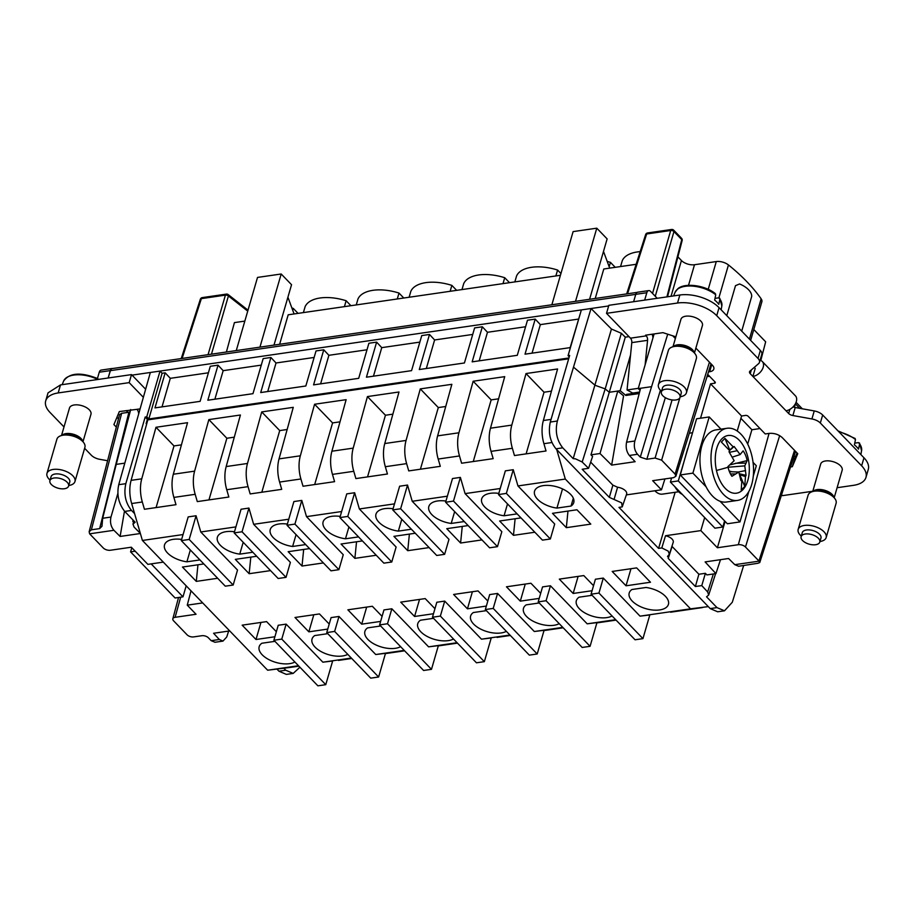 <?xml version="1.0" encoding="UTF-8"?>
<svg xmlns="http://www.w3.org/2000/svg" width="914" height="914" viewBox="0 0 914 914"><rect width="100%" height="100%" fill="white"/><g stroke="black" fill="none" stroke-linecap="round" stroke-linejoin="round"><path stroke-width="1.37" d="M551.462 391.135L544.036 392.22L526.018 373.552L557.586 368.97L543.35 420.52L551.062 419.4M298.49 665.735L267.642 670.213L142.401 540.46L131.662 503.534A27.214 15.572 81.7 0 1 131.102 480.364L147.805 419.88L568.679 358.791M173.317 474.24L187.541 422.691L155.986 427.272L141.75 478.822A27.214 15.572 81.7 0 0 142.321 501.992L144.435 509.269L175.991 504.688L173.877 497.41A27.214 15.572 -98.3 0 1 173.317 474.24L194.613 471.144A27.214 15.572 81.7 0 0 195.185 494.314L197.298 501.603L228.854 497.022L226.741 489.733A27.214 15.572 -98.3 0 1 226.181 466.563L247.477 463.467A27.214 15.572 81.7 0 0 248.048 486.648L250.162 493.926L281.718 489.344L279.604 482.066A27.214 15.572 -98.3 0 1 279.044 458.885L300.34 455.8A27.214 15.572 81.7 0 0 300.9 478.97L303.025 486.248L334.581 481.667L332.468 474.389A27.214 15.572 -98.3 0 1 331.896 451.219L353.204 448.123A27.214 15.572 81.7 0 0 353.764 471.293L355.889 478.582L387.445 474L385.331 466.711A27.214 15.572 -98.3 0 1 384.76 443.541L406.067 440.445A27.214 15.572 81.7 0 0 406.627 463.627L408.741 470.904L440.308 466.323L438.183 459.045A27.214 15.572 -98.3 0 1 437.623 435.864L458.931 432.779A27.214 15.572 81.7 0 0 459.491 455.949L461.604 463.227L493.172 458.645L491.047 451.367A27.214 15.572 -98.3 0 1 490.487 428.198L511.794 425.101A27.214 15.572 81.7 0 0 512.354 448.271L514.468 455.56L546.024 450.979L543.91 443.69A27.214 15.572 -98.3 0 1 543.35 420.52M226.181 466.563L240.405 415.013L208.849 419.595L194.613 471.144M279.044 458.885L293.268 407.336L261.712 411.917L247.477 463.467M331.896 451.219L346.132 399.669L314.576 404.251L300.34 455.8M384.76 443.541L398.995 391.992L367.439 396.573L353.204 448.123M437.623 435.864L451.859 384.314L420.291 388.896L406.067 440.445M490.487 428.198L504.722 376.648L473.155 381.229L458.931 432.779M526.018 373.552L511.794 425.101M526.121 453.87L544.036 392.22M708.304 606.622L690.538 608.827L642.142 558.694L565.298 479.062L556.729 449.585M267.642 670.213L289.898 667.46A27.214 15.572 81.7 0 0 290.081 667.437A27.214 15.572 81.7 0 0 290.264 667.414M156.088 507.578L174.003 445.929L155.986 427.272M181.429 444.855L174.003 445.929M208.952 499.912L226.866 438.263L208.849 419.595M234.292 437.178L226.866 438.263M261.815 492.235L279.73 430.585L261.712 411.917M287.145 429.511L279.73 430.585M314.679 484.557L332.582 422.908L314.576 404.251M340.008 421.834L332.582 422.908M367.542 476.891L385.445 415.242L367.439 396.573M392.871 414.156L385.445 415.242M420.406 469.213L438.309 407.564L420.291 388.896M445.735 406.49L438.309 407.564M473.258 461.536L491.172 399.886L473.155 381.229M498.598 398.812L491.172 399.886M513.245 469.716L505.351 470.859L498.473 494.554L506.356 493.411L513.245 469.716L517.952 485.94L565.298 479.062M142.401 540.46L183.051 534.553M196.064 515.759L188.181 516.901L181.292 540.597L189.187 539.454L196.064 515.759L200.783 531.982L235.915 526.887M248.928 508.081L241.045 509.235L234.155 532.919L242.05 531.777L248.928 508.081L253.646 524.305L288.778 519.209M301.791 500.415L293.897 501.558L287.019 525.253L294.914 524.099L301.791 500.415L306.51 516.639L341.63 511.532M354.655 492.737L346.76 493.88L339.882 517.575L347.766 516.433L354.655 492.737L359.362 508.961L394.494 503.865M407.518 485.06L399.624 486.214L392.746 509.898L400.629 508.755L407.518 485.06L412.225 501.283L447.357 496.188M460.382 477.394L452.487 478.536L445.609 502.232L453.493 501.078L460.382 477.394L465.089 493.617L500.221 488.51M702.512 607.57A27.214 15.572 -98.3 0 1 702.329 607.593A27.214 15.572 -98.3 0 1 702.135 607.616L670.773 612.174A27.214 15.572 -98.3 0 1 670.579 612.197M281.775 639.103L273.88 640.246L278.233 625.267L286.128 624.125L281.775 639.103L325.761 684.677L332.65 660.993L322.871 662.193L351.342 658.057M298.809 666.077L289.898 667.46M351.673 658.4L349.022 658.788L351.719 658.457M404.536 650.722L401.886 651.111L404.582 650.779M457.4 643.056L438.286 645.924L457.48 643.136M510.263 635.379L507.601 635.767L510.309 635.436M563.127 627.701L560.465 628.089L563.173 627.758M615.979 620.035L596.876 622.902L616.07 620.115M690.538 608.827L640.04 616.15L649.82 614.951L642.942 638.635L635.047 639.777L591.061 594.203L595.402 579.225L603.297 578.082L640.04 616.15M615.659 619.692L587.176 623.828L596.956 622.617L590.078 646.312L582.184 647.455L538.197 601.88L542.55 586.902L550.434 585.76L587.176 623.828M562.796 627.37L534.313 631.505L544.093 630.294L537.215 653.978L529.32 655.132L485.334 609.558L489.687 594.58L497.57 593.437L534.313 631.505M509.932 635.036L481.461 639.172L491.229 637.972L484.351 661.656L476.457 662.799L432.471 617.224L436.823 602.246L444.707 601.104L481.461 639.172M457.069 642.713L428.597 646.849L438.366 645.638L431.488 669.334L423.593 670.476L379.607 624.902L383.96 609.924L391.843 608.781L428.597 646.849M404.205 650.391L375.734 654.527L385.514 653.316L378.625 677L370.741 678.154L326.744 632.579L331.097 617.601L338.991 616.459L375.734 654.527M286.128 624.125L322.871 662.193M498.473 494.554L542.459 540.128L550.354 538.986L554.695 524.008L517.952 485.94M445.609 502.232L489.596 547.806L497.49 546.652L501.832 531.685L465.089 493.617M392.746 509.898L436.732 555.472L444.627 554.33L448.98 539.351L412.225 501.283M339.882 517.575L383.869 563.15L391.763 562.007L396.116 547.029L359.362 508.961M287.019 525.253L331.005 570.827L338.9 569.673L343.253 554.707L306.51 516.639M234.155 532.919L278.153 578.493L286.036 577.351L290.389 562.373L253.646 524.305M181.292 540.597L225.29 586.171L233.173 585.029L237.526 570.05L200.783 531.982M659.679 609.935A20.416 10.42 -163.8 0 0 668.42 604.371A20.416 10.42 -163.8 0 0 646.038 587.474L631.928 589.519A20.416 10.42 -163.8 0 0 629.209 592.98A20.416 10.42 -163.8 0 0 638.143 605.479A20.416 10.42 -163.8 0 0 659.679 609.935M380.658 625.987L367.611 627.884A20.416 10.42 -163.8 0 0 364.903 631.357A20.416 10.42 -163.8 0 0 373.826 643.856A20.416 10.42 -163.8 0 0 395.374 648.312A20.416 10.42 -163.8 0 0 400.629 646.678M593.529 585.68L583.783 575.569L559.322 579.122L573.158 593.46L592.066 590.718M612.072 615.979A20.416 10.42 -163.8 0 1 606.816 617.613A20.416 10.42 -163.8 0 1 585.28 613.157A20.416 10.42 -163.8 0 1 576.346 600.658A20.416 10.42 -163.8 0 1 579.065 597.196L592.112 595.3M347.766 654.355A20.416 10.42 -163.8 0 1 342.51 655.978A20.416 10.42 -163.8 0 1 320.974 651.522A20.416 10.42 -163.8 0 1 312.04 639.023A20.416 10.42 -163.8 0 1 314.747 635.561L327.795 633.665M433.522 618.321L420.474 620.218A20.416 10.42 -163.8 0 0 417.767 623.679A20.416 10.42 -163.8 0 0 426.689 636.178A20.416 10.42 -163.8 0 0 448.237 640.634A20.416 10.42 -163.8 0 0 453.493 639M294.902 662.022A20.416 10.42 -163.8 0 1 289.647 663.655A20.416 10.42 -163.8 0 1 268.11 659.2A20.416 10.42 -163.8 0 1 259.176 646.701A20.416 10.42 -163.8 0 1 261.884 643.239L274.931 641.342M181.635 539.431A20.416 10.42 -163.8 0 0 173.249 539.34A20.416 10.42 -163.8 0 0 164.52 544.904A20.416 10.42 -163.8 0 0 186.89 561.813L199.949 559.916M252.801 552.239L239.754 554.135A20.416 10.42 -163.8 0 1 217.383 537.226A20.416 10.42 -163.8 0 1 226.112 531.662A20.416 10.42 -163.8 0 1 234.498 531.754M287.362 524.076A20.416 10.42 -163.8 0 0 278.976 523.996A20.416 10.42 -163.8 0 0 270.247 529.56A20.416 10.42 -163.8 0 0 292.617 546.469L305.664 544.573M571.044 506.048L556.934 508.093A20.416 10.42 -163.8 0 1 534.553 491.184A20.416 10.42 -163.8 0 1 543.282 485.62A20.416 10.42 -163.8 0 1 564.829 490.087A20.416 10.42 -163.8 0 1 573.752 502.574A20.416 10.42 -163.8 0 1 571.044 506.048L573.329 498.199M340.225 516.41A20.416 10.42 -163.8 0 0 331.839 516.319A20.416 10.42 -163.8 0 0 323.11 521.883A20.416 10.42 -163.8 0 0 345.481 538.792L358.528 536.895M393.077 508.732A20.416 10.42 -163.8 0 0 384.703 508.641A20.416 10.42 -163.8 0 0 375.962 514.205A20.416 10.42 -163.8 0 0 398.344 531.114L411.391 529.217M464.255 521.551L451.208 523.448A20.416 10.42 -163.8 0 1 428.826 506.539A20.416 10.42 -163.8 0 1 437.566 500.975A20.416 10.42 -163.8 0 1 445.941 501.055M498.804 493.389A20.416 10.42 -163.8 0 0 490.43 493.297A20.416 10.42 -163.8 0 0 481.689 498.861A20.416 10.42 -163.8 0 0 504.071 515.77L517.118 513.874M534.839 532.234L513.462 535.341L499.627 521.003L521.003 517.895M376.26 555.255L354.883 558.363L341.036 544.024L362.412 540.917M309.549 548.594L288.173 551.69L302.02 566.04L323.396 562.933M256.685 556.26L235.309 559.368L249.156 573.706L270.533 570.61M468.139 525.573L446.763 528.669L460.599 543.019L481.975 539.911M576.94 509.772L590.787 524.122L566.326 527.664L552.479 513.325L576.94 509.772M429.112 547.589L407.735 550.685L393.9 536.347L415.276 533.239M217.669 578.276L196.293 581.384L182.446 567.046L203.822 563.938M539.249 602.966L526.201 604.862A20.416 10.42 -163.8 0 0 523.494 608.336A20.416 10.42 -163.8 0 0 532.416 620.835A20.416 10.42 -163.8 0 0 553.953 625.29A20.416 10.42 -163.8 0 0 559.208 623.656M506.356 631.334A20.416 10.42 -163.8 0 1 501.101 632.956A20.416 10.42 -163.8 0 1 479.553 628.501A20.416 10.42 -163.8 0 1 470.63 616.002A20.416 10.42 -163.8 0 1 473.338 612.54L486.385 610.643M433.487 613.74L414.579 616.482L400.732 602.143L425.193 598.59L434.95 608.701M380.624 621.417L361.716 624.159L347.868 609.821L372.329 606.268L382.086 616.367M276.359 631.723L266.602 621.611L242.153 625.165L255.989 639.503L274.897 636.761M487.813 601.024L478.056 590.912L453.595 594.466L467.442 608.815L486.339 606.062M650.482 582.241L626.021 585.794L612.186 571.444L636.647 567.891L650.482 582.241M539.203 598.396L520.306 601.138L506.459 586.799L530.92 583.246L540.677 593.346M327.76 629.083L308.852 631.837L295.005 617.487L319.466 613.934L329.223 624.045M146.811 423.445L146.114 423.548L147.348 419.298L568.874 358.105M550.354 538.986L506.356 493.411M233.173 585.029L189.187 539.454M286.036 577.351L242.05 531.777M338.9 569.673L294.914 524.099M391.763 562.007L347.766 516.433M444.627 554.33L400.629 508.755M497.49 546.652L453.493 501.078M743.653 565.526L732.308 602.246L724.505 610.792L717.661 611.786L710.212 608.598L555.986 448.82L562.761 447.837C556.74 440.205 554.947 431.271 557.38 421.011L591.05 308.509L581.361 309.915L568.074 355.66L569.651 355.432L550.297 422.039C548.08 432.425 549.977 441.359 555.986 448.82M581.361 309.915L150.353 372.478L118.74 484.694L125.824 483.666L145.177 417.047L147.348 419.298M125.824 483.666C123.607 494.051 125.492 502.974 131.513 510.435L134.609 513.645M299.918 667.22L293.188 673.412L285.739 670.225L283.797 668.214M672.041 611.889A27.214 15.572 -98.3 0 1 670.773 612.174M325.761 684.677L317.878 685.82L273.88 640.246M642.942 638.635L598.944 593.06L603.297 578.082M590.078 646.312L546.081 600.738L550.434 585.76M537.215 653.978L493.217 608.404L497.57 593.437M484.351 661.656L440.365 616.082L444.707 601.104M431.488 669.334L387.502 623.759L391.843 608.781M378.625 677L334.638 631.425L338.991 616.459M334.638 631.425L326.744 632.579M387.502 623.759L379.607 624.902M440.365 616.082L432.471 617.224M493.217 608.404L485.334 609.558M546.081 600.738L538.197 601.88M598.944 593.06L591.061 594.203M578.128 576.391L573.158 593.46M190.34 549.965L186.89 561.813M243.204 542.288L239.754 554.135M296.067 534.621L292.617 546.469M562.51 488.91L556.934 508.093M348.919 526.944L345.481 538.792M401.783 519.266L398.344 531.114M454.646 511.6L451.208 523.448M507.51 503.922L504.071 515.77M513.462 535.341L515.119 518.752M354.883 558.363L356.54 541.774M302.02 566.04L303.677 549.44M249.156 573.706L250.813 557.117M460.599 543.019L462.256 526.418M566.326 527.664L567.982 511.075M407.735 550.685L409.392 534.096M196.293 581.384L197.95 564.795M419.537 599.413L414.579 616.482M366.674 607.09L361.716 624.159M260.947 622.434L255.989 639.503M472.401 591.735L467.442 608.815M630.98 568.714L626.021 585.794M525.264 584.069L520.306 601.138M313.81 614.756L308.852 631.837M569.228 356.86L568.074 355.66M568.908 357.98L148.822 418.966L146.754 416.818L145.177 417.047M724.505 610.792L716.987 607.616L706.556 596.808M720.495 559.676L715.925 573.615L706.876 574.917L705.391 573.307L698.89 574.243L695.383 586.525L668.237 558.397L668.134 555.666L669.356 554.261L668.225 551.119L661.816 547.932L658.583 548.4L618.984 507.373L622.217 506.904L621.646 502.86L609.33 497.365L582.184 469.248L588.57 468.311L592.592 456.44L590.97 454.841L609.284 392.277L605.194 388.896L595.105 385.297L573.912 367.474M590.661 462.13L612.871 485.14L617.578 487.242A8.157 4.17 16.2 0 1 623.862 489.493A8.157 4.17 16.2 0 1 623.976 489.561A8.157 4.17 16.2 0 1 625.45 490.784A8.157 4.17 16.2 0 1 626.638 494.074L622.217 506.904M562.761 447.837L573.192 458.645L575.569 458.862L582.195 462.004L588.57 468.311M695.383 586.525L701.781 585.6L707.664 591.986L708.693 595.014L706.545 596.808M667.528 556.432L668.134 555.666M148.822 418.966L162.098 373.278L160.041 371.073L146.754 416.818M118.74 484.694C116.626 494.805 118.626 503.717 124.738 511.417L135.169 522.225L132.998 524.145L133.844 520.854M276.896 669.071L278.964 671.207L286.345 674.395L293.188 673.412M140.345 533.388L134.061 527.058L132.998 524.145M580.607 312.519L570.153 347.628L525.024 354.175L535.204 319.112L540.345 324.619L532.051 353.158M162.098 373.278L165.171 372.832L154.98 407.895L200.12 401.349L210.3 366.274L218.035 365.154L207.844 400.218L252.972 393.671L263.163 358.608L270.898 357.477L260.707 392.552L305.836 385.994L316.027 350.93L323.762 349.811L313.571 384.874L358.699 378.327L368.89 343.253L376.625 342.133L366.434 377.196L411.563 370.65L421.754 335.587L429.489 334.455L419.298 369.53L464.426 362.972L474.617 327.909L482.341 326.789L472.161 361.853L517.29 355.306L527.481 320.231L535.204 319.112M658.583 548.4L675.149 492.28M664.935 478.913L661.462 489.813L626.376 494.897M573.192 458.645L611.455 329.04L591.05 308.509L608.667 305.95M705.391 573.307L701.781 585.6M671.939 546.309L698.89 574.243M661.816 547.932L665.518 535.73A8.157 4.17 16.2 0 1 672.03 539.032A8.157 4.17 16.2 0 1 673.024 540.414A8.157 4.17 16.2 0 1 673.218 542.333L669.356 554.261M704.671 517.587L700.832 530.6L665.518 535.73M112.776 368.502A4.856 2.776 -98.3 0 0 112.194 368.479A4.856 2.776 -98.3 0 0 110.297 370.604L108.149 377.996L110.411 370.638A4.856 2.776 -98.3 0 1 112.285 368.571L637.104 292.389M150.353 372.478L132.027 375.14L145.52 389.113M191.015 590.832L187.256 605.159L202.68 602.92M89.149 531.754L91.389 529.8L121.642 413.311L119.563 414.659L89.149 531.754L89.618 533.822L103.248 547.943A5.313 2.719 -163.8 0 0 110.388 550.251L131.319 547.212L147.874 564.361L163.309 562.121M578.448 319.089L540.345 324.619M165.171 372.832L170.312 378.327L162.018 406.879M208.403 372.798L170.312 378.327M218.035 365.154L223.165 370.661L214.881 399.201M261.267 365.12L223.165 370.661M270.898 357.477L276.028 362.984L267.733 391.523M314.13 357.454L276.028 362.984M323.762 349.811L328.891 355.306L320.597 383.857M366.994 349.776L328.891 355.306M376.625 342.133L381.755 347.64L373.46 376.18M419.857 342.11L381.755 347.64M429.489 334.455L434.618 339.962L426.324 368.502M472.721 334.433L434.618 339.962M482.341 326.789L487.482 332.285L479.187 360.836M525.584 326.755L487.482 332.285M606.519 313.342L677.525 303.025L679.856 295.005L608.85 305.31L606.519 313.342L630.489 338.169A3.885 2.228 -98.3 0 1 631.791 342.613L647.569 340.328A3.885 2.228 -98.3 0 0 646.267 335.872L645.592 335.175L662.947 332.65L675.857 336.82M679.856 295.005A29.157 14.887 16.2 0 1 719.055 307.652L760.357 350.439A9.723 4.958 16.2 0 1 761.796 354.289L759.465 362.321A9.723 4.958 16.2 0 1 758.563 363.681L749.983 371.095A4.856 2.479 16.2 0 0 749.526 371.781A4.856 2.479 16.2 0 0 750.245 373.712L752.896 376.454L755.227 368.422L754.244 367.405M760.048 360.299A9.814 6.307 136 0 1 762.31 361.533L795.431 395.842A9.814 6.307 136 0 1 794.974 404.468A9.814 6.307 136 0 1 786.017 410.763L788.668 413.505A4.856 2.479 16.2 0 0 792.872 415.539L795.214 407.518A4.856 2.479 16.2 0 1 793.078 406.867M795.214 407.518L814.248 410.934A9.723 4.958 16.2 0 1 822.669 415.002L863.97 457.788A29.157 14.887 16.2 0 1 868.3 469.35L865.969 477.382A29.157 14.887 16.2 0 1 853.493 485.334L837.098 487.71M797.054 452.956L794.666 458.679L793.124 458.897M707.002 376.648L709.55 376.282M795.34 457.046L794.129 455.789M64.003 426.941L50.03 412.465A29.157 14.887 16.2 0 1 45.7 400.892L48.031 392.86L60.507 384.908L131.513 374.603L132.027 375.14M116.946 417.298L118.466 418.863M661.462 489.813L652.665 480.695L673.595 477.656L675.869 476.24L711.012 363.841M672.076 399.944L655.098 458.051L661.633 460.153L675.08 474.103L675.869 476.24M655.098 458.051L646.838 459.251L665.335 397.67M582.195 462.004L605.194 388.896L621.349 333.29L625.29 337.175L609.284 392.277L617.795 391.043L600.018 453.527L611.66 465.1L635.139 461.696L629.38 455.469C626.536 451.836 625.587 447.414 626.558 442.205L634.864 441.005C633.642 446.192 634.533 450.613 637.538 454.281L640.303 457.137L646.838 459.251M600.018 453.527L590.97 454.841M621.349 333.29L611.455 329.04M779.653 435.635L745.47 547.018L759.088 561.15L734.799 564.669L728.584 558.511L705.117 561.916L715.925 573.615M745.47 547.018A5.313 2.719 -163.8 0 0 738.329 544.71L769.051 433.407M700.832 530.6L717.387 547.749L738.329 544.71M740.9 418.349L751.891 429.74L747.698 444.067M725.099 521.403L717.387 547.749M625.29 337.175L629.003 336.638M675.366 338.534L672.75 335.815M657.223 298.295L650.562 291.395A4.856 2.776 81.7 0 0 648.7 290.595L637.652 292.206A4.856 2.776 81.7 0 0 635.767 294.331L633.619 301.723M126.201 410.569L127.96 412.397L130.108 411.894M187.256 605.159L196.042 614.265L175.111 617.304A5.313 2.719 -163.8 0 0 172.837 618.778A5.313 2.719 -163.8 0 0 173.626 620.857L187.084 634.807A4.856 2.479 -163.8 0 0 193.619 636.909L201.88 635.71A4.856 2.479 -163.8 0 1 208.415 637.823L211.168 640.68L215.041 642.256M229.722 630.923L213.579 633.265L219.326 639.503L211.168 640.68M133.752 521.22L132.793 521.357L133.113 520.1M133.513 522.134L132.793 521.357M89.618 533.822L113.919 530.291L120.122 536.449L140.379 533.513M695.862 348.108L712.372 365.212A9.723 4.958 16.2 0 1 713.811 369.073A9.723 4.958 16.2 0 1 709.652 371.724L708.487 371.895M648.7 290.595A4.856 2.776 81.7 0 0 646.815 292.731L644.667 300.112M677.525 303.025A29.157 14.887 16.2 0 1 716.725 315.684L758.026 358.459A9.723 4.958 16.2 0 1 759.465 362.321M792.872 415.539L811.918 418.955A9.723 4.958 16.2 0 1 820.338 423.022L861.639 465.809A29.157 14.887 16.2 0 1 865.969 477.382M781.596 494.714L782.487 495.639L812.797 491.241M737.221 431.008L741.585 415.996L745.538 415.424A1.942 0.994 16.2 0 1 748.143 416.258L765.224 433.956L769.165 433.385C774.261 433.008 778.614 434.413 782.235 437.6L797.762 453.687L792.335 466.7L794.666 458.679M794.437 407.347L795.546 403.474M671.596 477.953L670.396 482.066L714.908 528.178L722.791 527.035L724.585 520.877M707.71 374.374L715.022 381.949A1.942 0.994 16.2 0 1 715.308 382.715A1.942 0.994 16.2 0 1 714.485 383.252L710.532 383.823L700.547 418.201M759.088 561.15L759.763 562.544L757.866 563.287L738.615 566.257L734.799 564.669M790.53 466.963L792.335 466.7M107.601 460.725L99.752 459.319A9.723 4.958 16.2 0 1 91.331 455.241L84.625 448.294M45.7 400.892A29.157 14.887 16.2 0 1 58.176 392.94L60.507 384.908M131.513 374.603L129.182 382.635L58.176 392.94M129.182 382.635L143.19 397.144M110.297 370.604L99.26 372.215L97.113 379.596M99.26 372.215A4.856 2.776 -98.3 0 1 101.146 370.09L112.194 368.479M116.329 427.101L113.907 424.587L119.334 411.574L136.974 409.335A4.856 2.776 81.7 0 1 138.574 413.048M186.182 585.817L182.983 596.842L151.176 563.881M667.711 334.193L634.864 441.005M626.558 442.205L640.588 388.256L651.168 386.725M630.569 354.861L620.16 390.689L617.795 391.043L623.577 395.831L611.66 465.1M751.891 429.74L760.014 428.552M645.124 364.846L647.569 340.328M652.173 334.216A13.607 7.78 -98.3 0 1 653.007 337.734M631.791 342.613L627.061 389.958L632.671 393.066L639.606 392.06M620.16 390.689L625.907 395.454L627.472 394.585M640.074 390.267L638.223 388.599L640.588 388.256M654.104 333.941L638.223 388.599M124.59 463.17L116.227 464.381L130.713 409.563M91.389 529.8L99.637 528.612L101.98 526.27L102.676 518.261L110.971 517.05L117.895 493.343M121.642 413.311L127.96 412.397M228.637 631.083L226.741 636.978L222.97 641.102L219.326 639.503M124.475 511.154L120.122 536.449M113.919 530.291C110.845 526.635 109.863 522.225 110.971 517.05M760.802 360.527L765.658 341.813L753.799 329.531M710.532 383.823L741.585 415.996M812.717 491.515L820.703 464.015A11.174 5.701 16.2 0 1 821.857 462.358A11.174 5.701 16.2 0 1 834.836 462.267A11.174 5.701 16.2 0 1 842.171 470.253L834.185 497.753M672.978 346.737L680.964 319.249A11.174 5.701 16.2 0 1 682.13 317.592A11.174 5.701 16.2 0 1 695.097 317.501A11.174 5.701 16.2 0 1 702.432 325.487L694.446 352.975M762.31 361.533A9.814 6.307 136 0 1 761.853 370.147A9.814 6.307 136 0 1 752.896 376.454L786.017 410.763M692.469 432.973L678.291 480.924L722.791 527.035M689.327 433.202L692.275 432.768M670.396 482.066L678.291 480.924M682.312 494.417A24.301 13.904 -98.3 0 1 674.829 486.671M69.487 408.067A11.174 5.701 16.2 0 1 69.498 408.01A11.174 5.701 16.2 0 1 69.51 407.964A11.174 5.701 16.2 0 1 81.872 405.667A11.174 5.701 16.2 0 1 90.966 414.248A11.174 5.701 16.2 0 1 90.954 414.305M182.983 596.842L175.088 597.985L130.588 551.873L131.799 547.703M135.181 551.211L130.588 551.873M639.217 393.568L625.907 395.454M667.528 296.799L682.13 240.576A2.434 1.234 -165.4 0 0 681.764 239.639L666.9 296.89M595.231 298.467L603.788 268.99L636.133 264.295M609.684 268.145L603.503 251.396M589.587 299.289L607.136 238.897L596.785 228.18L573.112 231.608L551.862 304.762M575.534 301.323L596.785 228.18M279.638 344.281L288.196 314.804L560.419 275.285M294.091 313.959L287.91 297.21M273.994 345.104L291.543 284.711L281.192 273.994L257.52 277.422L236.269 350.576M259.942 347.137L281.192 273.994M226.386 352.016L234.43 322.608L244.826 321.1M627.061 389.958L638.303 388.336M116.227 464.381L102.688 518.272M708.83 375.528L707.23 375.905M687.728 448.42L680.267 474.96L727.361 523.756L739.986 521.917L720.038 501.26A36.446 20.851 81.7 0 0 726.47 502.014L737.518 500.415A36.446 20.851 81.7 0 0 752.062 456.703A36.446 20.851 81.7 0 0 727.041 428.278A36.446 20.851 81.7 0 0 712.497 471.99A36.446 20.851 81.7 0 0 737.518 500.415M854.739 443.141L858.452 442.604L859.617 443.838L858.532 449.128A24.952 12.739 -163.8 0 0 854.384 444.832L855.481 439.543A24.392 12.453 -163.8 0 0 839.006 431.922M714.999 298.375L718.712 297.827L719.878 299.061L718.792 304.351A24.952 12.739 -163.8 0 0 714.657 300.066L715.742 294.776A24.392 12.453 -163.8 0 0 677.377 289.327A24.392 12.453 -163.8 0 0 675.058 292.343L673.618 295.908M672.555 229.86L670.693 230.499L652.527 293.428M211.465 354.175L228.42 295.965A2.434 1.291 -51.8 0 0 228.203 294.605A2.434 2.434 0 0 0 226.352 294.102L202.302 297.598A2.434 1.394 81.7 0 0 201.366 298.627L225.415 295.131L208.061 354.666M727.041 428.278L715.993 429.877A36.446 20.851 81.7 0 0 702.729 443.119A36.446 20.851 81.7 0 0 701.095 448.74A36.446 20.851 81.7 0 0 701.449 473.601A36.446 20.851 81.7 0 0 706.111 486.819L692.892 473.132L709.207 416.944L696.582 418.783L689.247 444.067M753.056 462.37L756.312 465.74L753.262 476.205M748.852 491.401L739.986 521.917M692.892 473.132L680.267 474.96M654.87 490.761A19.434 11.117 81.7 0 0 662.49 494.12L678.691 491.766M854.304 438.309L855.481 439.543M858.452 442.604L859.617 443.838A24.392 12.453 -163.8 0 1 861.571 450.705L860.862 454.566M714.577 293.543L715.742 294.776M718.712 297.827L719.878 299.061A24.392 12.453 -163.8 0 1 721.843 305.927L721.135 309.8M819.949 541.522A14.578 7.449 -163.8 0 0 824.645 539.717A14.578 7.449 -163.8 0 0 826.165 537.558L836.104 503.306A14.578 7.449 -163.8 0 0 834.608 498.267A14.578 7.449 -163.8 0 0 812.078 491.721A14.578 7.449 -163.8 0 0 809.621 493.012A14.578 7.449 -163.8 0 0 808.113 495.171L798.162 529.423A14.578 7.449 -163.8 0 0 801.281 536.095M680.21 396.756A14.578 7.449 -163.8 0 0 684.906 394.951A14.578 7.449 -163.8 0 0 686.425 392.78L696.377 358.539A14.578 7.449 -163.8 0 0 694.869 353.501A14.578 7.449 -163.8 0 0 672.338 346.954A14.578 7.449 -163.8 0 0 669.882 348.234A14.578 7.449 -163.8 0 0 668.374 350.405L658.423 384.645A14.578 7.449 -163.8 0 0 661.542 391.329M720.986 429.157L709.207 416.944M84.888 447.369A14.578 7.449 -163.8 0 0 84.911 447.3A14.578 7.449 -163.8 0 0 83.403 442.262A14.578 7.449 -163.8 0 0 60.872 435.715A14.578 7.449 -163.8 0 0 56.931 439.097A14.578 7.449 -163.8 0 0 56.908 439.166A14.578 7.449 -163.8 0 0 56.885 439.234M741.722 331.142L751.685 296.467A19.434 9.928 16.2 0 0 739.609 283.957L735.496 285.659L726.779 315.661M826.165 537.558A14.578 7.449 -163.8 0 0 816.59 527.138A14.578 7.449 -163.8 0 0 799.67 527.252A14.578 7.449 -163.8 0 0 798.162 529.423M686.425 392.78A14.578 7.449 -163.8 0 0 676.863 382.372A14.578 7.449 -163.8 0 0 659.942 382.486A14.578 7.449 -163.8 0 0 658.423 384.645M706.111 486.819A36.446 20.851 81.7 0 0 720.038 501.26M68.744 485.517A14.578 7.449 -163.8 0 0 74.937 481.609A14.578 7.449 -163.8 0 0 74.959 481.552A14.578 7.449 -163.8 0 0 63.1 470.356A14.578 7.449 -163.8 0 0 46.98 473.349A14.578 7.449 -163.8 0 0 46.957 473.418A14.578 7.449 -163.8 0 0 50.076 480.09M801.121 536.655L802.286 532.645A9.723 4.958 16.2 0 1 803.292 531.205A9.723 4.958 16.2 0 1 814.568 531.125A9.723 4.958 16.2 0 1 820.955 538.072L819.778 542.082A9.723 4.958 -163.8 0 0 813.403 535.136A9.723 4.958 -163.8 0 0 802.126 535.216A9.723 4.958 -163.8 0 0 801.121 536.655A9.723 4.958 -163.8 0 0 807.496 543.602A9.723 4.958 -163.8 0 0 818.773 543.522A9.723 4.958 -163.8 0 0 819.778 542.082M661.382 391.889L662.547 387.879A9.723 4.958 16.2 0 1 663.553 386.428A9.723 4.958 16.2 0 1 674.84 386.359A9.723 4.958 16.2 0 1 681.216 393.294L680.05 397.316A9.723 4.958 -163.8 0 0 673.675 390.369A9.723 4.958 -163.8 0 0 662.387 390.438A9.723 4.958 -163.8 0 0 661.382 391.889A9.723 4.958 -163.8 0 0 667.757 398.835A9.723 4.958 -163.8 0 0 679.033 398.755A9.723 4.958 -163.8 0 0 680.05 397.316M716.462 470.459A29.157 16.681 81.7 0 0 734.399 493.274A29.157 16.681 81.7 0 0 749.172 472.744A48.602 48.602 0 0 0 746.087 451.493A29.157 16.681 81.7 0 0 724.082 437.018A29.157 16.681 81.7 0 0 716.462 470.459A48.602 5.164 -12.5 0 0 728.058 467.248A17.457 9.985 81.7 0 0 731.931 476.297L738.809 472.035L740.934 480.661A17.457 9.985 81.7 0 0 741.871 480.273L741.197 490.098L744.773 486.408L745.447 476.582A17.457 9.985 81.7 0 0 746.053 475.371L744.773 465.877L728.058 467.248A17.457 9.985 81.7 0 1 727.921 466.574L734.148 460.725L729.018 451.79A17.457 9.985 81.7 0 1 729.623 450.579L721.363 442.056L724.939 438.366L733.199 446.889A17.457 9.985 81.7 0 1 734.148 446.512L740.111 454.566L743.139 450.876A17.457 9.985 81.7 0 1 747.012 459.925A17.457 9.985 81.7 0 1 747.149 460.587L744.773 465.877M51.07 476.685A9.723 4.958 16.2 0 1 51.081 476.64A9.723 4.958 16.2 0 1 51.093 476.594A9.723 4.958 16.2 0 1 61.844 474.594A9.723 4.958 16.2 0 1 69.75 482.066A9.723 4.958 16.2 0 1 69.738 482.112M68.573 486.122A9.723 4.958 -163.8 0 0 68.584 486.077A9.723 4.958 -163.8 0 0 60.678 478.616A9.723 4.958 -163.8 0 0 49.927 480.604A9.723 4.958 -163.8 0 0 49.916 480.65A9.723 4.958 -163.8 0 0 57.822 488.122A9.723 4.958 -163.8 0 0 68.573 486.122M724.939 438.366L729.749 450.008L733.199 446.889M729.555 450.499L734.148 446.512M730.126 464.815L747.149 460.587M740.111 454.566L732.422 457.069M729.418 452.35L737.347 450.671M740.843 479.93L741.871 480.273M739.849 474.983L744.773 486.408M739.963 474.766L745.447 476.582M729.166 470.984L731.794 471.75M739.449 473.76L746.053 475.371M738.249 472.012L745.573 470.596M735.633 463.261L746.121 463.078M730.492 473.966L735.621 473.92M738.809 472.035L729.418 471.658M688.516 285.339L694.503 264.729L716.29 261.564A9.723 4.958 16.2 0 1 728.447 264.946A194.396 99.249 16.2 0 1 761.134 298.809A9.723 4.958 16.2 0 1 761.853 301.814A9.723 4.958 16.2 0 1 761.842 301.86M694.503 264.729A9.723 4.958 16.2 0 1 681.433 260.513L677.902 256.857M291.886 307.984A35.966 18.36 16.2 0 1 293.268 308.406L298.067 313.376M620.56 266.557L622.285 260.65A35.966 18.36 16.2 0 1 640.177 251.636M292.731 310.269L293.268 308.406M509.509 282.677L504.722 277.719L503.008 283.626M461.981 289.578L463.695 283.671A35.966 18.36 16.2 0 1 504.722 277.719M514.845 281.912L516.559 275.994A35.966 18.36 16.2 0 1 557.586 270.041L560.945 273.514M557.586 270.041L555.861 275.948M615.236 267.334L610.449 262.364L609.17 266.751M607.204 261.415A35.966 18.36 16.2 0 1 610.449 262.364M403.794 298.033L398.995 293.063L397.282 298.969M356.254 304.933L357.968 299.015A35.966 18.36 16.2 0 1 398.995 293.063M456.657 290.355L451.859 285.385A35.966 18.36 16.2 0 0 410.832 291.349L409.118 297.256M451.859 285.385L450.145 291.303M350.93 305.699L346.132 300.74A35.966 18.36 16.2 0 0 305.105 306.693L303.391 312.599M346.132 300.74L344.418 306.647M131.102 480.364L141.75 478.822M543.91 443.69L551.93 442.525M131.662 503.534L142.321 501.992M173.877 497.41L195.185 494.314M226.741 489.733L248.048 486.648M279.604 482.066L300.9 478.97M332.468 474.389L353.764 471.293M385.331 466.711L406.627 463.627M438.183 459.045L459.491 455.949M491.047 451.367L512.354 448.271M338.42 660.422L351.753 658.48L338.42 660.422M385.422 653.601L404.616 650.814L385.422 653.59M496.999 637.401L510.343 635.459L496.999 637.401M544.013 630.58L563.207 627.792L544.013 630.569M716.987 607.616L710.212 608.598M550.297 422.039L557.38 421.011M124.738 511.417L131.513 510.435M285.739 670.225L278.964 671.207M614.059 499.478L617.578 487.242M612.871 485.14L609.33 497.365M707.664 591.986L713.343 573.981M668.237 558.397L672.098 546.492M110.411 370.638L635.756 294.377M637.538 454.281L629.38 455.469M635.767 294.331L646.815 292.731M716.725 315.684L719.055 307.652M758.026 358.459L760.357 350.439M750.245 373.712L751.354 369.919M788.668 413.505L789.867 409.369M811.918 418.955L814.248 410.934M820.338 423.022L822.669 415.002M861.639 465.809L863.97 457.788M799.693 408.318L795.443 403.908M714.485 383.252L714.897 381.812M175.111 617.304L180.675 597.173M675.08 474.103L709.435 362.184M679.867 397.773L661.633 460.153M660.399 390.232L640.303 457.137M794.529 450.339L758.928 560.968M709.652 371.724L711.732 364.56M99.637 528.612L128.908 412.26M646.267 335.872L630.489 338.169M139.762 408.935L136.974 409.335M682.13 240.588A2.434 2.434 0 0 0 681.536 238.268A2.434 1.565 -44 0 1 681.764 239.639L673.961 231.55L655.269 296.273M681.536 238.268L673.721 230.179A2.434 1.565 -44 0 1 673.961 231.55A2.434 1.291 -163.9 0 0 670.693 230.499L646.644 233.984L627.552 293.771M626.684 293.897L645.615 234.624A2.434 1.245 17.7 0 1 646.644 233.984A2.434 1.394 81.7 0 1 647.58 232.956L671.63 229.471A2.434 2.434 0 0 1 673.721 230.179M227.278 294.502L225.415 295.131A2.434 1.291 -163.8 0 1 228.42 295.965L247.728 311.126M181.246 358.562L200.337 299.255A2.434 1.245 17.8 0 1 201.366 298.627L182.115 358.437M833.911 497.41A11.174 5.701 -163.8 0 0 825.182 490.43A11.174 5.701 -163.8 0 0 813.54 490.989A11.174 5.701 -163.8 0 0 813.129 491.378M694.172 352.644A11.174 5.701 -163.8 0 0 685.454 345.663A11.174 5.701 -163.8 0 0 673.812 346.223A11.174 5.701 -163.8 0 0 673.389 346.6M82.706 441.405A11.174 5.701 -163.8 0 0 73.508 434.287A11.174 5.701 -163.8 0 0 61.924 435.372M97.227 379.196A24.392 12.453 -163.8 0 0 63.592 381.104L62.152 384.68M834.608 498.267L832.86 496.119A11.745 5.998 -163.8 0 0 814.705 490.841L812.078 491.721M694.869 353.501L693.12 351.353A11.745 5.998 -163.8 0 0 674.966 346.075L672.338 346.954M83.403 442.262L81.654 440.114A11.745 5.998 -163.8 0 0 63.5 434.836L60.872 435.715M708.224 289.35L716.29 261.564M671.047 296.285L681.433 260.513M761.134 298.809L749.423 339.117M728.447 264.946L718.895 297.815M298.889 666.157L290.081 667.437M708.693 595.014L715.605 573.649M172.837 618.778L178.55 597.482M795.546 451.39L759.763 562.544M222.856 641.125L214.859 642.279M802.321 408.798L796.071 402.32M626.501 394.391L639.492 392.506M90.966 414.248L82.98 441.748M69.498 408.01L61.512 435.51M647.58 232.956A2.434 2.434 0 0 0 645.615 234.624M248.002 310.166L228.203 294.605M202.314 297.598A2.434 2.434 0 0 0 200.337 299.255M861.571 450.705L859.48 442.959M838.001 430.882L855.184 438.503M721.843 305.927L719.752 298.192M675.058 292.343L677.777 288.778C684.632 282.46 705.311 285.202 715.445 293.725M63.592 381.104C69.487 372.718 80.912 371.907 97.889 378.659M84.911 447.3L74.959 481.552M56.908 439.166L46.957 473.418M69.75 482.066L68.584 486.077M51.081 476.64L49.916 480.65M761.853 301.814L750.645 340.385"/></g></svg>

